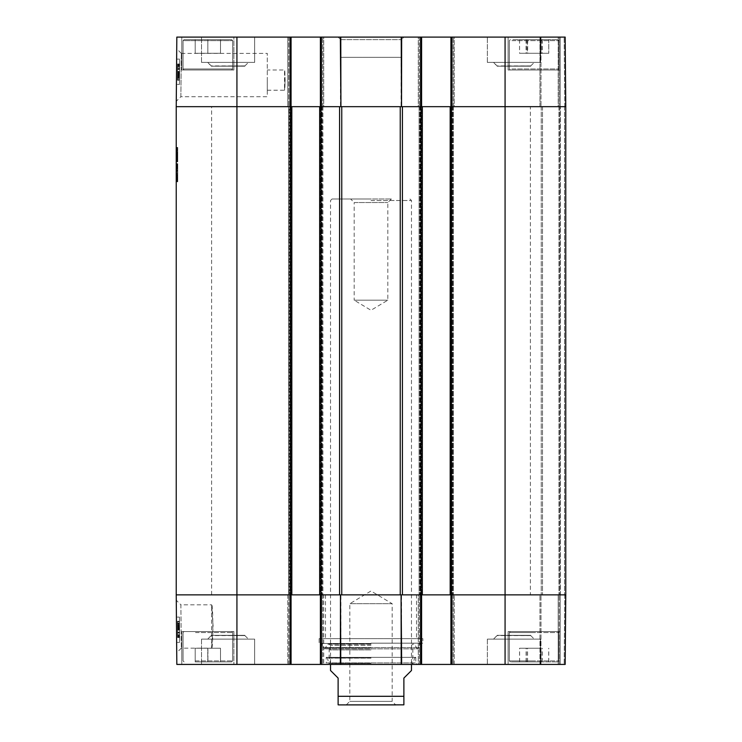 <?xml version="1.0" encoding="UTF-8"?>
<svg xmlns="http://www.w3.org/2000/svg" width="742" height="742" viewBox="0 0 742 742"><rect width="100%" height="100%" fill="white"/><g stroke="black" fill="none" stroke-linecap="round" stroke-linejoin="round"><path stroke-width="0.56" stroke-dasharray="3.71 2.78" d="M184.062 39.632L231.625 39.632L184.062 39.632L231.625 39.632L184.062 39.632L183.051 40.643L183.051 68.969L184.062 69.98L231.625 69.98L184.062 69.98L231.625 69.98L184.062 69.98L183.051 68.969L232.636 68.969L183.051 68.969L232.636 68.969L183.051 68.969L183.051 40.643L232.636 40.643L183.051 40.643L232.636 40.643L183.051 40.643L184.062 39.632M220.495 39.632L195.192 39.632L220.495 39.632L207.843 39.632L207.843 53.285L220.495 53.285L195.192 53.285L220.495 53.285L195.192 53.285L207.843 53.285L207.843 39.632L220.495 39.632L220.495 53.285L220.495 39.632M233.897 69.98L181.79 69.98L233.897 69.98L233.897 37.1L181.79 37.1L233.897 37.1L181.79 37.1L233.897 37.1L233.897 69.98L181.79 69.98L233.897 69.98M512.852 39.632L557.938 39.632L512.852 39.632M542.226 39.632L519.567 39.632L548.746 39.632L542.226 39.632L542.226 53.285L548.746 53.285L519.567 53.285L542.226 53.285M512.852 69.98L557.938 69.98L512.852 69.98M450.932 37.1L450.932 106.662L450.932 37.1L565.172 37.1L540.983 37.1L565.172 37.1L560.21 37.1L565.172 37.1L565.775 106.662L418.303 106.662L453.214 106.662L450.932 106.662L450.932 37.1L418.303 37.1L421.595 37.1L421.595 106.662L176.225 106.662L176.828 37.1L291.068 37.1L290.057 37.1L291.068 37.1L291.068 106.662L290.057 106.662L291.068 106.662L291.068 37.1L291.068 106.662L291.829 106.662L291.829 594.861L290.057 594.861L291.068 594.861L290.057 594.861L291.068 594.861L291.068 664.424L176.828 664.424L176.225 594.861L290.057 594.861L287.775 594.861L290.057 594.861L290.057 664.424L323.697 664.424L320.405 664.424L321.425 664.424L320.405 664.424L320.405 594.861L565.775 594.861L559.199 594.861L565.775 594.861L565.172 664.424L450.932 664.424L451.943 664.424L450.932 664.424L450.932 594.861L451.943 594.861L450.932 594.861L450.932 664.424L450.932 594.861L420.324 594.861L422.346 594.861L420.575 594.861L421.595 594.861L421.595 664.424L320.405 664.424L320.405 594.861L321.425 594.861L320.405 594.861L320.405 664.424M539.972 37.1L540.983 37.1L539.972 37.1L540.983 37.1L539.972 37.1L539.972 106.662L540.983 106.662L539.972 106.662L540.983 106.662L539.972 106.662L539.972 37.1M559.199 37.1L560.21 37.1L558.188 37.1L559.199 37.1L559.199 106.662L560.21 106.662L558.188 106.662L559.199 106.662L559.199 37.1M558.188 37.1L540.983 37.1L558.188 37.1L558.188 106.662L540.983 106.662L558.188 106.662L558.188 37.1M454.225 37.1L453.214 37.1L454.225 37.1L454.225 106.662L453.214 106.662L454.225 106.662L454.225 37.1M418.303 37.1L419.313 37.1L418.303 37.1L418.303 106.662L419.313 106.662L418.303 106.662L418.303 37.1M320.405 37.1L320.405 106.662L320.405 37.1L323.697 37.1L288.786 37.1L290.057 37.1L290.057 106.662L322.687 106.662L320.405 106.662L320.405 37.1L421.595 37.1L421.595 106.662L420.575 106.662L421.595 106.662L421.595 37.1M287.775 37.1L288.786 37.1L287.775 37.1L288.786 37.1L287.775 37.1L287.775 106.662L288.786 106.662L287.775 106.662L287.775 37.1M290.057 37.1L290.057 106.662L290.057 37.1L288.786 37.1L291.068 37.1M323.697 37.1L322.687 37.1L323.697 37.1L323.697 106.662L322.687 106.662L323.697 106.662L323.697 37.1M560.21 37.1L508.103 37.1L560.21 37.1L508.103 37.1L560.21 37.1L560.21 106.662L560.21 37.1L560.21 106.662L560.21 37.1L560.21 69.98L508.103 69.98L560.21 69.98L508.103 69.98L560.21 69.98L560.21 37.1M338.12 37.1L403.88 37.1L338.12 37.1L340.643 39.632L401.357 39.632L340.643 39.632L340.643 57.338L401.357 57.338L340.643 57.338M254.645 37.1L201.518 37.1L254.645 37.1L201.518 37.1L254.645 37.1L254.645 62.393L201.518 62.393L254.645 62.393L201.518 62.393L254.645 62.393L254.645 37.1M540.482 37.1L487.355 37.1L540.482 37.1L487.355 37.1L540.482 37.1L540.482 62.393L487.355 62.393L540.482 62.393L487.355 62.393L540.482 62.393L540.482 37.1M513.158 69.98L557.938 69.98L513.158 69.98M180.863 96.71L181.326 53.424L180.863 96.71L267.287 96.71L267.287 53.378L267.287 96.71M181.326 53.378L267.287 53.378M285.132 80.099L284.538 90.218C285.188 90.839 285.188 69.368 284.538 69.98L285.132 80.099M211.266 66.186L244.897 66.186L211.266 66.186L244.897 66.186L211.266 66.186L207.723 62.393L248.44 62.393L207.723 62.393L248.44 62.393L207.723 62.393L211.266 65.936L244.897 65.936L211.266 66.186M497.103 66.186L530.734 66.186L497.103 66.186L530.734 66.186L497.103 66.186L493.56 62.393L534.277 62.393L493.56 62.393L534.277 62.393L493.56 62.393L497.103 65.936L530.734 65.936L497.103 66.186M527.683 39.632L527.683 53.285M527.312 39.632L548.765 39.632L548.746 53.285L519.548 53.285L548.765 53.285L548.765 39.632L527.312 39.632L527.312 53.285M540.63 39.632L540.63 53.285M526.078 39.632L526.078 53.285M519.567 39.632L519.567 53.285M195.192 39.632L207.843 39.632L195.192 39.632L195.192 53.285L195.192 39.632M207.843 39.632L207.843 53.285L207.843 39.632M541.883 39.632L541.883 53.285M540.992 39.632L540.992 53.285M526.43 39.632L526.43 53.285M519.548 39.632L519.548 53.285M513.158 39.632L557.938 39.632L513.158 39.632M321.425 664.424L321.425 594.861L321.425 664.424L321.425 594.861L322.687 594.861L288.536 594.861L288.536 106.662L288.536 594.861L291.068 594.861L291.068 664.424L291.068 594.861L288.536 594.861L288.536 106.662L289.797 106.662L288.536 106.662L288.536 594.861L291.829 594.861L176.225 594.861L176.225 106.662L322.937 106.662L319.654 106.662L321.425 106.662L321.425 37.1M420.575 37.1L420.575 106.662L420.575 37.1L420.575 106.662L422.346 106.662L420.324 106.662L453.464 106.662L450.171 106.662L451.943 106.662L451.943 37.1M340.337 37.1L340.476 106.662L402.414 106.662L401.524 106.662L401.663 37.1M177.57 68.644L177.477 79.617L177.607 64.127L177.57 68.644L179.592 68.663L179.62 65.686L177.598 65.667L177.533 73.013L177.607 64.526L177.468 80.21L177.607 64.526L177.561 69.173L177.598 65.648L179.62 65.667L179.592 68.848L179.564 71.798L177.542 71.779M179.564 71.798L177.542 71.575M179.564 71.594L179.555 73.226L177.533 73.208M179.555 73.226L177.533 73.18M179.555 73.198L179.508 78.105L177.486 78.086L177.607 64.127L177.477 79.617L177.505 75.684L177.486 78.086L179.508 78.105L179.536 75.359L177.514 75.35M179.536 75.359L177.505 75.684L179.527 75.703L179.499 79.635L177.477 79.617L179.499 79.635L179.555 72.623L177.533 72.605M179.555 72.623L179.629 64.146L177.607 64.127L179.629 64.146L179.592 68.422L177.57 68.403M179.527 76.667L179.629 64.795L177.607 64.777L177.468 80.015L177.607 64.777L179.629 64.795L179.527 76.667L177.496 76.649M179.545 74.423L177.514 74.404M179.527 76.222L177.505 76.203L177.486 78.485L177.524 73.736L177.505 76.176L179.527 76.194L179.545 73.746L177.524 73.736M179.545 73.746L179.49 80.034L177.468 80.015L177.533 73.013L177.468 80.015L179.49 80.034L177.468 80.015M179.49 80.229L177.468 80.21L179.49 80.229L179.629 64.545L177.607 64.526L179.629 64.545L179.49 80.229M179.49 80.034L179.555 73.031L179.508 78.504L177.486 78.485M179.508 78.504L179.527 76.194M179.61 66.066L179.564 72.224L177.542 72.206L179.564 72.215L179.61 66.066L177.588 66.047M179.601 68.041L177.57 68.023L177.561 69.442L177.607 63.97L177.607 64.545L179.629 64.563L179.62 65.936L179.536 74.896L179.629 63.988L179.555 73.031L177.533 73.013L179.555 73.031L179.592 69.136L179.629 64.545L177.607 64.526M179.564 71.955L177.542 71.937L177.598 65.361L177.542 71.937M179.62 65.379L177.598 65.361M179.62 65.611L177.598 65.593M179.61 66.205L177.588 66.196M179.555 72.66L177.533 72.651L177.57 68.023M179.61 66.901L177.588 66.882M179.545 73.541L177.524 73.523L177.533 72.651M179.536 74.896L177.514 74.877L177.561 69.442L177.524 73.523M179.545 74.311L177.524 74.293M179.555 72.948L177.533 72.929M179.629 64.229L177.607 64.211M179.62 65.296L177.598 65.277M179.629 63.988L177.607 63.97M177.607 64.545L177.514 74.877M179.62 65.936L177.588 65.917M179.536 74.692L177.514 74.673M179.545 73.597L177.524 73.579M179.555 72.595L179.62 65.667L179.555 72.595L177.533 72.577M179.518 77.307L179.629 64.146L179.499 79.635L179.527 75.703L179.518 77.307L177.496 77.289M179.518 77.604L177.486 77.585M179.545 74.237L177.524 74.228M179.527 75.851L177.505 75.832M179.453 84.43L179.675 59.137L179.453 84.43L179.675 59.137L179.453 84.43L176.42 84.403L176.642 59.11L176.42 84.403L179.453 84.43L176.42 84.403L176.642 59.11L179.675 59.137L176.642 59.11L176.42 84.403L179.453 84.43M176.642 59.11L179.675 59.137L176.642 59.11M176.271 101.283L176.726 48.768L176.271 101.283L180.872 96.72M267.287 80.099L267.287 90.218L267.287 80.099M565.775 594.861L565.775 106.662L565.775 594.861L560.46 594.861L565.775 594.861L565.775 106.662L565.775 594.861L450.171 594.861L450.171 106.662L450.171 594.861L450.932 594.861L450.932 106.662L450.171 106.662L565.775 106.662L541.243 106.662L565.775 106.662L541.243 106.662L565.775 106.662L565.172 37.1L565.775 106.662L565.172 37.1L565.775 106.662L565.775 594.861L565.172 664.424L508.103 664.424L565.172 664.424L565.775 594.861L565.172 664.424M196.027 661.901L231.625 661.901L196.027 661.901M220.495 661.901L195.192 661.901L220.495 661.901L220.495 648.239L195.192 648.239L220.495 648.239L195.192 648.239L220.495 648.239L220.495 661.901L220.495 648.239L220.495 661.901L207.918 661.901L207.918 648.239L207.918 661.901L195.192 661.901L195.192 648.239L195.192 661.901L207.769 661.901L207.769 648.239L207.769 661.901L220.495 661.901M233.897 631.544L181.79 631.544L233.897 631.544L233.897 664.424L181.79 664.424L233.897 664.424L181.79 664.424L233.897 664.424L233.897 631.544L181.79 631.544L233.897 631.544M196.027 631.544L231.625 631.544L196.027 631.544M535.529 661.901L510.375 661.901L535.529 661.901M540.742 661.901L519.604 661.901L540.742 661.901L540.742 648.239L519.604 648.239L540.742 648.239M535.529 631.544L510.375 631.544L535.529 631.544M560.21 631.544L508.103 631.544L560.21 631.544L560.21 664.424L558.188 664.424L564.152 664.424L508.103 664.424L560.21 664.424L560.21 594.861L558.188 594.861L564.764 594.861L560.21 594.861L560.21 664.424L560.21 594.861L560.21 664.424L560.21 631.544L508.103 631.544L560.21 631.544M421.595 664.424L421.595 594.861L421.595 664.424L418.303 664.424L450.932 664.424M558.188 664.424L539.972 664.424L559.199 664.424L539.972 664.424L558.188 664.424L558.188 594.861L539.972 594.861L559.199 594.861L539.972 594.861L558.188 594.861L558.188 664.424M418.303 664.424L419.313 664.424L418.303 664.424L418.303 594.861L419.313 594.861L418.303 594.861L418.303 664.424M291.068 664.424L290.057 664.424L290.057 594.861L290.057 664.424M324.708 664.424L417.292 664.424L324.708 664.424L326.23 662.912L415.77 662.912L326.23 662.912L326.23 657.347L415.77 657.347L326.23 657.347M254.645 664.424L201.518 664.424L254.645 664.424L201.518 664.424L254.645 664.424L254.645 639.131L201.518 639.131L254.645 639.131L201.518 639.131L254.645 639.131L254.645 664.424M540.482 664.424L487.355 664.424L540.482 664.424L487.355 664.424L540.482 664.424L540.482 639.131L487.355 639.131L540.482 639.131L487.355 639.131L540.482 639.131L540.482 664.424M176.271 600.241L176.726 652.747L176.271 600.241L180.872 604.804L181.326 648.109L180.863 604.813L211.637 604.813L213.121 626.48L211.637 648.156C213.242 649.482 213.242 603.487 211.637 604.813L211.637 648.156L181.326 648.156M513.028 631.544L557.938 631.544L513.028 631.544M211.266 635.337L244.897 635.337L211.266 635.337L244.897 635.337L211.266 635.337L207.723 639.131L248.44 639.131L207.723 639.131L248.44 639.131L207.723 639.131L211.266 635.588L244.897 635.588L211.266 635.337M497.103 635.337L530.734 635.337L497.103 635.337L530.734 635.337L497.103 635.337L493.56 639.131L534.277 639.131L493.56 639.131L534.277 639.131L493.56 639.131L497.103 635.588L530.734 635.588L497.103 635.337M548.709 661.901L548.709 648.239M526.106 661.901L526.106 648.239M519.604 661.901L519.604 648.239M527.562 661.901L527.562 648.239M542.207 661.901L542.207 648.239M195.192 661.901L195.192 648.239L195.192 661.901M540.844 648.239L519.558 648.239L540.844 648.239L540.844 661.901L519.558 661.901L540.844 661.901M548.755 661.901L548.755 648.239M542.031 661.901L542.031 648.239M527.469 661.901L527.469 648.239M519.558 661.901L519.558 648.239M526.282 661.901L526.282 648.239M513.028 661.901L557.938 661.901L513.028 661.901M371 657.347L326.452 657.347L371 657.347M371 663.32L328.743 663.32L371 663.32M371 663.413L330.524 663.413L371 663.413M371 657.941L329.16 657.941L371 657.941M371 649.899L329.16 649.899L371 649.899M371 645.429L330.524 645.429L371 645.429M371 644.065L329.281 644.065L371 644.065M371 644.297L327.111 644.297L371 644.297M371 643.444L322.213 643.444L371 643.444M371 643.175L422.857 643.175L371 643.175M319.143 638.63L422.857 638.63L319.143 638.63L319.143 643.175L322.213 643.444L322.724 647.562L419.276 647.562L322.724 647.562L324.189 648.87L417.811 648.87L419.276 647.562L419.786 643.444L422.857 643.175L422.857 638.63M323.697 594.861L287.775 594.861L323.697 594.861L323.697 664.424L323.697 594.861M401.663 664.424L401.524 594.861L339.586 594.861L340.476 594.861L340.337 664.424M451.943 664.424L451.943 594.861L451.943 664.424L451.943 594.861L454.225 594.861L419.313 594.861L420.575 594.861L420.575 664.424M416.531 594.861L325.469 594.861L416.531 594.861L416.531 638.63L325.469 638.63L416.531 638.63M177.57 632.88L177.477 621.917L177.607 637.406L177.57 632.88L179.592 632.861L179.62 635.848L177.598 635.866M179.564 629.726L179.508 623.419L179.555 628.91L177.533 628.919L177.561 632.332L177.598 635.875L179.62 635.857L179.49 621.499L179.629 636.988L179.49 621.295L179.629 636.988L179.555 628.928L179.62 635.857L179.564 629.726L177.542 629.745M179.564 629.939L177.542 629.949M179.555 628.307L177.533 628.326L179.555 628.326M179.555 628.91L179.629 637.387L179.499 621.898L179.527 625.831L179.499 621.898L179.527 625.831L179.508 623.419L177.486 623.438L177.588 635.477L177.524 627.305L177.561 632.221L177.533 628.947L179.555 628.928M179.536 626.165L177.514 626.183M179.518 623.92L179.629 637.387L177.607 637.406L177.477 621.917L179.499 621.898L177.477 621.917L177.505 625.849L179.527 625.831L177.505 625.849L177.486 623.438L179.508 623.419L179.518 623.92L177.486 623.939M177.598 635.875L177.561 632.23L177.607 637.406L179.629 637.387L179.592 633.102L177.57 633.121M177.607 636.747L177.468 621.518L177.607 636.747L179.629 636.729L177.607 636.747M179.527 624.866L177.496 624.885M179.545 627.111L177.514 627.12M179.545 627.778L177.524 627.797L177.505 625.358L179.527 625.339L177.505 625.321M179.508 623.02L177.486 623.039L177.533 628.511L177.468 621.518L179.49 621.499L177.468 621.518L177.524 627.797M179.49 621.295L177.468 621.314L177.607 637.007L177.468 621.314L179.49 621.295M179.601 633.492L179.545 627.982L179.601 633.492L177.57 633.51L177.561 632.082L177.607 637.313L179.629 637.026L179.62 636.237L179.629 637.536L179.62 635.597L179.536 626.638L179.629 637.304L177.607 637.007L177.533 628.511L177.607 637.007L179.629 636.988L177.607 637.007M177.505 625.358L177.486 623.039M179.564 629.309L177.542 629.318L179.564 629.309M179.61 635.458L177.588 635.477M179.49 621.499L177.468 621.518M179.555 628.493L177.533 628.511L179.555 628.493M179.564 629.568L177.542 629.587L177.598 636.172L177.542 629.587M179.62 636.154L177.598 636.172M179.62 635.922L177.598 635.94M179.61 635.319L177.588 635.337M179.555 628.864L177.533 628.882L177.57 633.51M179.61 634.623L177.588 634.642M179.545 627.982L177.524 628.001L177.533 628.882M179.536 626.638L177.514 626.656L177.561 632.091L177.524 628.001M179.545 627.222L177.524 627.24M179.555 628.576L177.533 628.595M179.629 637.304L177.607 637.313M177.607 637.044L177.514 626.656M179.62 636.237L177.598 636.256M179.629 637.536L177.607 637.554M179.629 636.961L177.607 636.979M179.62 635.597L177.588 635.616M179.536 626.832L177.514 626.851M179.545 627.927L177.524 627.945M179.518 624.217L177.496 624.235M179.545 627.287L177.524 627.305M179.527 625.682L177.505 625.692M179.453 617.094L179.675 642.396L179.453 617.094L179.675 642.396L179.453 617.094L176.42 617.121L176.642 642.414L176.42 617.121L179.453 617.094L176.42 617.121L176.642 642.414L179.675 642.396L176.642 642.414L176.42 617.121L179.453 617.094M176.642 642.414L179.675 642.396L176.642 642.414M325.469 594.861L325.469 638.63M287.775 594.861L287.775 664.424L287.775 594.861M454.225 664.424L454.225 594.861L454.225 664.424M559.199 664.424L559.199 594.861L559.199 664.424M539.972 664.424L539.972 594.861L539.972 664.424M346.273 704.9L349.816 701.357L349.816 603.719L371 590.984L392.184 603.719L349.816 603.719L392.184 603.719L392.184 701.357L349.816 701.357L392.184 701.357L395.727 704.9L346.273 704.9L402.869 704.9M411.476 670.499L403.88 678.086L403.88 704.844M338.12 704.844L338.12 678.086L330.524 670.499M391.359 198.995L387.816 202.529L387.816 300.176L371 310.277L354.184 300.176L387.816 300.176L354.184 300.176L354.184 202.529L387.816 202.529L354.184 202.529L350.641 198.995L391.359 198.995L350.641 198.995M371 198.995L332.045 198.995L371 198.995M371 200.507L411.476 200.507L371 200.507M176.225 152.509L176.225 153.835L177.746 153.557L177.746 157.304L177.746 152.648L177.746 161.561L177.746 152.49L177.746 157.99L177.746 152.648L176.225 152.648L177.746 152.648L176.225 152.648L176.225 153.613L177.746 153.613L177.746 160.634L177.746 147.435L177.746 158.074L177.746 152.629L177.746 158.074L177.746 152.722L177.746 157.425L177.746 152.861L176.225 153.037L177.746 153.037L176.225 153.037L176.225 154.995L177.746 154.995L176.225 154.976L176.225 155.709L177.746 155.709L177.746 157.443L176.225 157.443L177.746 157.165L177.746 153.065L177.746 153.789L176.225 153.594L176.225 155.328L177.746 155.328L177.746 153.807L177.746 158.176L177.746 155.328L176.225 155.328L176.225 157.99L177.746 157.99L177.746 157.462L176.225 157.425L177.746 156.748L177.746 158.807L177.746 157.026L176.225 157.091L176.225 153.789L177.746 153.854L177.746 152.88L177.746 157.861L177.746 157.128L176.225 157.119L177.746 157.285L177.746 153.436L177.746 154.123L176.225 153.724L177.746 153.557L176.225 153.557L177.746 153.835L176.225 153.835L176.225 157.304L177.746 156.989L176.225 156.989L177.746 156.673L176.225 156.673L176.225 154.364L177.746 154.364L177.746 158.018L176.225 157.99L177.746 157.564L176.225 157.564L176.225 156.451L177.746 156.451L176.225 156.228L176.225 156.868L177.746 156.868L176.225 157.146L177.746 157.026L176.225 157.044L176.225 153.65L177.746 153.65L177.746 155.746L176.225 155.746L176.225 156.59L177.746 156.59L176.225 156.952L177.746 156.952L177.746 154.364L176.225 154.382L176.225 153.362L177.746 153.362L176.225 153.65L176.225 153.14L177.746 153.14L176.225 153.362L176.225 154.03L177.746 154.03L176.225 154.011L176.225 152.963L177.746 152.963L176.225 152.648L176.225 153.965L177.746 153.965L177.746 152.824L176.225 152.824L177.746 152.806L176.225 152.509L177.746 152.509M176.225 160.699L176.225 154.011L176.225 157.619L177.746 157.619L177.746 156.933L176.225 156.952L176.225 157.99L177.746 157.981L176.225 157.99L177.746 157.703L177.746 153.77L176.225 153.436L177.746 153.436L177.746 155.662L177.746 153.946L176.225 153.974L176.225 155.393L177.746 155.393L176.225 155.421L176.225 157.378L177.746 157.378L176.225 157.285L177.746 157.323L176.225 157.304L177.746 157.462L176.225 157.861L177.746 157.861L176.225 157.879L176.225 156.237L177.746 156.237L176.225 156.247L176.225 155.505L177.746 155.486L176.225 155.505L176.225 157.137L176.225 155.273L177.746 155.273L176.225 155.254L176.225 153.677L177.746 153.677L176.225 153.677L177.746 153.242L176.225 153.557L177.746 153.177L176.225 152.88L177.746 152.88L177.746 157.304L176.225 157.304L176.225 160.699L177.746 160.699M176.225 151.349L176.225 148.131L176.225 152.963L177.746 152.648L176.225 152.685L176.225 154.011L176.225 153.195L177.746 153.538L176.225 153.974L176.225 153L177.746 153L176.225 152.648L176.225 154.03L177.746 154.03L176.225 153.974L176.225 157.063L177.746 157.063L176.225 157.48L177.746 157.48L176.225 157.48L177.746 157.128L176.225 157.183L177.746 156.812L176.225 156.812L176.225 155.032L177.746 155.032L176.225 155.05L176.225 154.067L177.746 154.048L176.225 153.882L177.746 153.882L176.225 153.891L176.225 157.183L176.225 154.262L177.746 154.262L176.225 154.262L176.225 156.08L177.746 156.08L176.225 156.117L176.225 151.349L177.746 151.349M176.225 160.476L176.225 152.49L176.225 155.486L176.225 152.88L177.746 152.88L176.225 152.713L177.746 152.722L176.225 152.722L177.746 152.963L176.225 152.945L177.746 153.195L176.225 153.158L177.746 153.436L176.225 153.436L177.746 153.919L176.225 153.9L176.225 154.818L177.746 154.818L176.225 154.781L176.225 153.677L177.746 153.677L176.225 153.677L176.225 157.304L177.746 157.285L176.225 157.323L176.225 155.644L177.746 155.625L176.225 155.644L177.746 155.69L176.225 155.69L176.225 156.414L177.746 156.432L176.225 156.414L176.225 157.675L177.746 157.656L176.225 157.684L177.746 157.258L176.225 156.831L177.746 156.831L176.225 156.85L176.225 157.462L177.746 157.425L176.225 157.74L177.746 157.601L176.225 157.582L176.225 154.763L177.746 154.763L176.225 154.735L176.225 153.835L177.746 153.835L176.225 153.835L177.746 153.993L176.225 153.993L177.746 154.104L176.225 154.086L176.225 158.092L177.746 158.092L176.225 157.972L176.225 157.183L177.746 157.183L176.225 157.156L176.225 157.74L177.746 157.703L176.225 157.703L177.746 157.74L176.225 157.721L176.225 160.476L177.746 160.476M176.225 159.808L177.746 159.808M176.225 159.753L177.746 159.753M176.225 159.076L177.746 159.076M176.225 159.233L177.746 159.233M176.225 159.28L177.746 159.28L176.225 159.317M176.225 159.511L177.746 159.511M176.225 154.744L176.225 158.334L176.225 155.078L177.746 155.097L176.225 154.92L177.746 154.92L176.225 154.92L176.225 157.536L177.746 157.536L176.225 157.517L176.225 158.018L177.746 158.018L176.225 158.074L176.225 156.117L177.746 156.08L176.225 156.117L176.225 156.905L177.746 156.905L176.225 156.432L176.225 157.36L177.746 157.341L176.225 157.36L176.225 154.54L177.746 154.522L176.225 154.54L176.225 153.946L177.746 153.946L176.225 153.9L176.225 154.624L177.746 154.624L176.225 154.744L177.746 154.744M177.746 153.613L176.225 153.613L177.746 153.613L176.225 153.77L176.225 152.611L176.225 158.176L176.225 157.619L177.746 157.619L176.225 157.619L176.225 152.138L176.225 157.638L177.746 157.638L176.225 157.703L176.225 154.364L176.225 157.777L177.746 157.777L176.225 157.758L177.746 157.777L176.225 157.758L176.225 156.989L177.746 156.97L176.225 156.989L177.746 156.989L176.225 156.979L176.225 154.484L177.746 154.466L176.225 154.484L176.225 153.835L177.746 153.835L176.225 153.65L177.746 153.715L176.225 154.123L176.225 153.037L177.746 153.037L176.225 152.945L177.746 153.334L176.225 153.306L176.225 153.835L177.746 153.362L176.225 153.381L177.746 153.084L176.225 152.75L177.746 152.75L177.746 153.279L176.225 153.279L177.746 153.279L176.225 153.279L177.746 153.279L176.225 153.279L176.225 154.104L177.746 154.123L176.225 154.104L176.225 154.624L177.746 154.522L176.225 154.076L176.225 154.92L177.746 154.624L176.225 154.624L176.225 153.993L177.746 153.993L176.225 154.466L177.746 154.484L176.225 154.466L176.225 153.807L177.746 153.807L176.225 153.835L176.225 153.158L177.746 153.158L176.225 153.037L176.225 155.57L177.746 155.57L176.225 155.57L176.225 156.812L177.746 156.339L176.225 156.339L176.225 152.611L177.746 152.611L176.225 152.407L177.746 152.407M176.225 158.602L177.746 158.602M176.225 159.335L177.746 159.335L176.225 159.354M176.225 159.474L177.746 159.474M176.225 161.468L177.746 161.468M176.225 161.561L177.746 161.877L176.225 161.561M176.225 161.877L177.746 161.877M176.225 161.172L177.746 161.172M176.225 160.856L177.746 160.856M176.225 152.407L176.225 147.435L176.225 154.104L176.225 152.769L176.225 153.279L177.746 152.908L176.225 152.908L176.225 157.861L176.225 157.146L177.746 157.146L176.225 157.183L177.746 157.183L176.225 157.183L176.225 154.624L176.225 158.807L176.225 153.177L177.746 153.177L176.225 153.065L176.225 157.285L176.225 153.121L177.746 153.121L176.225 153.14L176.225 152.49L177.746 152.49M176.225 156.395L177.746 156.376M176.225 157.796L177.746 157.814M176.225 160.346L177.746 160.346M176.225 160.634L177.746 160.634M176.225 153.613L176.225 155.69L176.225 153.436L177.746 153.436L176.225 153.436L177.746 153.436L176.225 153.436L176.225 154.123L177.746 154.104L176.225 153.715L177.746 154.15L176.225 154.188L176.225 158.018L177.746 158.018L176.225 158.074L177.746 158.074L176.225 157.972L177.746 157.601L176.225 157.221L177.746 157.221L176.225 157.221L176.225 159.437L177.746 159.437M176.225 150.44L177.746 150.44M176.225 148.131L177.746 148.131M176.225 148.196L177.746 148.196M176.225 148.428L177.746 148.428M176.225 149.133L177.746 149.133M176.225 155.848L176.225 153.77L176.225 155.644L177.746 155.644L176.225 155.625L177.746 155.625L176.225 155.644L176.225 157.74L177.746 157.74L176.225 157.721L176.225 155.699L176.225 158.074L176.225 157.397L177.746 157.378L176.225 157.397L177.746 157.063L176.225 157.091L176.225 155.848L177.746 155.848M177.746 152.769L176.225 152.769L177.746 152.769L176.225 152.769L176.225 153.946L177.746 153.965L176.225 153.946L176.225 155.347L177.746 154.92L176.225 154.92L177.746 154.484L176.225 154.484L176.225 153.807L177.746 153.835L176.225 153.807L176.225 154.401L177.746 154.364L176.225 154.401L176.225 157.777L177.746 157.777M176.225 158.334L177.746 158.334M176.225 157.675L177.746 157.675M177.746 155.486L176.225 155.486L177.746 155.699L176.225 155.69L176.225 156.85L177.746 156.831L176.225 156.85L176.225 158.018L177.746 157.99L176.225 158.018L176.225 157.462L177.746 157.443L176.225 157.425L177.746 157.462M176.225 159.437L176.225 153.306L177.746 153.316L176.225 152.926L177.746 152.963L176.225 152.945L176.225 154.076L176.225 152.861L177.746 152.861L176.225 152.852L177.746 152.861M176.225 153.52L177.746 153.52M176.225 158.074L177.746 157.972L176.225 158.074M176.225 156.673L176.225 155.801L177.746 155.801L176.225 155.801L176.225 154.067L177.746 154.271L176.225 154.28L176.225 156.673L177.746 156.673M176.225 154.855L177.746 154.855M176.225 160.226L177.746 160.226M176.225 160.504L177.746 160.504L176.225 160.495M176.225 160.318L177.746 160.318M176.225 152.564L177.746 152.564L176.225 152.564M176.225 152.769L176.225 153.724L177.746 153.557M176.225 156.135L177.746 156.135M176.225 156.729L177.746 156.729L176.225 156.748M176.225 157.777L176.225 155.366L176.225 156.2L177.746 156.043M176.225 154.874L177.746 154.874M177.746 155.588L176.225 155.588L176.225 153.789L177.746 153.77L176.225 153.715L176.225 155.366L176.225 153.789L177.746 153.789L176.225 153.77L177.746 153.993L176.225 153.993L177.746 153.993L176.225 154.011L176.225 154.624L176.225 153.65L177.746 153.65L176.225 153.65L177.746 153.362L176.225 153.362L177.746 153.362L176.225 153.362L176.225 152.861M176.225 152.49L176.225 153.557M176.225 152.926L177.746 152.926M176.225 152.138L177.746 152.138M176.225 156.274L177.746 156.274M176.225 156.516L177.746 156.516M176.225 156.219L177.746 156.219L176.225 156.237M176.225 156.933L177.746 156.933M176.225 156.868L177.746 156.868L176.225 156.868M176.225 157.36L177.746 157.36L176.225 157.36M176.225 157.267L177.746 157.267L176.225 157.267M176.225 156.414L177.746 156.441L176.225 156.414M176.225 157.582L177.746 157.582L176.225 157.564M176.225 152.611L177.746 152.611L176.225 152.611M176.225 157.007L177.746 157.007M176.225 154.698L177.746 154.698L176.225 154.716M176.225 155.588L176.225 157.425M176.225 153.065L177.746 153.065M176.225 153.121L177.746 153.121M176.225 155.078L177.746 155.078M176.225 154.169L177.746 154.169L176.225 154.15M176.225 154.123L177.746 154.123M176.225 154.781L177.746 154.781L176.225 154.8M176.225 155.532L177.746 155.532M176.225 157.128L177.746 157.128M176.225 157.861L177.746 157.861L176.225 157.879M176.225 154.559L177.746 154.559L176.225 154.577M176.225 153.677L177.746 153.677M176.225 158.807L177.746 158.807L176.225 158.807M176.225 154.605L177.746 154.605L176.225 154.624L176.225 155.189L177.746 155.152L176.225 155.152L176.225 154.605M176.225 155.189L176.225 156.2L177.746 156.2L176.225 156.2L177.746 156.2L176.225 156.2L176.225 155.152L177.746 155.189M176.225 157.898L177.746 157.898M176.225 155.486L177.746 155.366L176.225 155.347L176.225 156.043M176.225 155.43L177.746 155.43M176.225 155.903L177.746 155.903L176.225 155.922M176.225 158.037L177.746 158.037M176.225 158.176L177.746 158.176L176.225 158.194M176.225 153.279L177.746 153.279M176.225 154.54L177.746 154.54M176.225 153.854L177.746 153.854L176.225 153.891M176.225 153.77L177.746 153.77L176.225 153.789M176.225 152.017L177.746 152.017M176.225 150.756L177.746 150.756M176.225 149.355L177.746 149.355M176.225 149.179L177.746 149.179M176.225 147.639L177.746 147.639M176.225 147.454L177.746 147.454M176.225 149.884L177.746 149.884M176.225 150.376L177.746 150.376M176.225 155.801L177.746 155.801M176.225 156.339L177.746 156.339M176.225 156.59L177.746 156.59M176.225 156.005L177.746 156.024M176.225 155.662L177.746 155.662L176.225 155.69M176.225 168.99L176.225 181.586L176.225 163.676L176.225 181.586L176.225 168.99L177.746 168.99L177.746 166.533L177.746 173.285L177.746 163.88L177.746 181.79L177.746 168.99M176.225 181.586L176.225 163.676L176.225 181.79L176.225 163.676L176.225 181.586L176.225 177.004L176.225 181.586L177.746 181.586L177.746 163.676L177.746 181.79L177.746 163.88L177.746 181.586L177.746 170.103L177.746 181.586L176.225 181.586L177.746 181.586M176.225 168.249L177.746 168.249M176.225 166.755L176.225 177.032L176.225 166.533L177.746 166.533L177.746 167.469L177.746 166.338L176.225 166.755M176.225 166.82L177.746 166.82M176.225 166.56L177.746 166.56M176.225 166.913L177.746 166.913M176.225 168.388L177.746 168.406M176.225 168.944L177.746 168.944M176.225 169.788L177.746 169.788M176.225 172.728L177.746 172.728M176.225 175.891L176.225 172.803L176.225 175.613L177.746 175.613L176.225 175.891L177.746 175.891M176.225 176.475L177.746 176.475M176.225 177.004L177.746 177.004L176.225 177.032M176.225 178.933L177.746 178.905L176.225 178.933M176.225 180.501L177.746 180.501M176.225 174.852L177.746 174.852M176.225 170.679L177.746 170.679M176.225 168.684L177.746 168.684M176.225 165.271L177.746 165.271M176.225 164.307L177.746 164.307M176.225 163.88L177.746 163.88L176.225 163.88M176.225 164.409L177.746 164.409M176.225 166.152L177.746 166.152L176.225 166.171M176.225 173.285L177.746 173.285L176.225 173.285M176.225 170.781L177.746 170.781L176.225 170.781M176.225 167.497L177.746 167.497M176.225 167.256L177.746 167.256M176.225 178.191L177.746 178.191L176.225 178.191M176.225 178.117L177.746 178.117M176.225 177.663L177.746 177.663M176.225 179.462L177.746 179.462L176.225 179.462M176.225 181.79L177.746 181.79L177.746 179.787L177.746 181.79L176.225 181.79L177.746 181.79M176.225 181.4L177.746 181.4M176.225 179.508L177.746 179.508L177.746 167.692L177.746 179.508L176.225 179.508M176.225 167.692L177.746 167.692L177.746 167.033L177.746 167.692L176.225 167.692M176.225 167.033L177.746 167.033M176.225 181.104L177.746 181.104M176.225 181.475L177.746 181.456L176.225 181.475M176.225 177.783L177.746 177.783M176.225 177.969L177.746 177.997M176.225 164.984L177.746 164.984M176.225 164.334L177.746 164.334M176.225 163.676L177.746 163.676L177.746 170.103L177.746 163.676L176.225 163.676L177.746 163.676M176.225 164.232L177.746 164.232M176.225 177.607L177.746 177.607L176.225 177.607M176.225 178.85L177.746 178.85M176.225 178.312L177.746 178.312L176.225 178.312M176.225 177.18L177.746 177.18M176.225 175.316L177.746 175.316M176.225 174.648L177.746 174.648L176.225 174.648M176.225 173.461L177.746 173.461M176.225 172.877L177.746 172.877M176.225 172.803L177.746 172.803L176.225 172.803M176.225 178.674L176.225 170.734L176.225 178.674L177.746 178.701L177.746 170.734L177.746 178.674L176.225 178.674L177.746 178.674M176.225 173.34L177.746 173.34M176.225 175.873L177.746 175.873M176.225 180.529L177.746 180.529M176.225 180.9L177.746 180.9L176.225 180.9M176.225 179.935L177.746 179.935M176.225 179.434L177.746 179.434M176.225 170.15L177.746 170.15L176.225 170.15M176.225 171.012L177.746 171.012M176.225 171.597L177.746 171.597L176.225 171.597M176.225 167.442L177.746 167.469M176.225 174.249L177.746 174.249L176.225 174.249M176.225 178.015L177.746 178.015M176.225 178.238L177.746 178.238M176.225 179.054L177.746 179.054M176.225 165.447L177.746 165.447M176.225 164.436L177.746 164.436M176.225 163.954L177.746 163.954L176.225 163.954M176.225 168.1L177.746 168.1M176.225 180.389L177.746 180.389M176.225 181.382L177.746 181.382M176.225 179.379L177.746 179.379M176.225 176.884L177.746 176.884M176.225 177.255L177.746 177.255M176.225 177.384L177.746 177.384M176.225 177.301L177.746 177.301M176.225 176.958L177.746 176.958M176.225 165.16L177.746 165.16M176.225 168.276L177.746 168.276M176.225 170.734L177.746 170.734L176.225 170.734M176.225 178.405L177.746 178.405L176.225 178.405M176.225 179.787L177.746 179.787L176.225 179.787M176.225 168.351L177.746 168.351L176.225 168.351M176.225 170.103L177.746 170.103L176.225 170.103M176.225 167.794L177.746 167.794L176.225 167.794M176.225 165.568L177.746 165.568L176.225 165.568M176.225 164.501L177.746 164.501L176.225 164.501M176.225 169.018L177.746 169.018M176.225 166.533L177.746 166.533L176.225 166.533M176.225 166.338L177.746 166.338M530.363 106.662L211.637 106.662L530.363 106.662L530.363 594.861L211.637 594.861L530.363 594.861M289.297 106.662L291.068 106.662L289.297 106.662L289.297 594.861L289.297 106.662M322.937 106.662L322.937 594.861L320.405 594.861L322.937 594.861L321.676 594.861L322.937 594.861L322.937 106.662M320.915 106.662L319.654 106.662L319.654 594.861L320.405 594.861L320.405 106.662L319.654 106.662L319.654 594.861L339.586 594.861L339.586 106.662L320.915 106.662L320.915 594.861M340.782 664.424L340.921 594.861L401.079 594.861L401.218 664.424M401.218 37.1L401.079 106.662L340.921 106.662L340.782 37.1M421.595 106.662L422.346 106.662L422.346 594.861L402.414 594.861L402.414 106.662L422.346 106.662L422.346 594.861L419.063 594.861L421.595 594.861L421.595 106.662L419.824 106.662L421.595 106.662L421.595 594.861M419.063 106.662L419.824 106.662L419.063 106.662L419.063 594.861L419.063 106.662L420.324 106.662L419.063 106.662L419.063 594.861L419.063 106.662M453.464 106.662L453.464 594.861L453.464 106.662M560.46 594.861L541.243 594.861L564.514 594.861L560.46 594.861L560.46 106.662L560.46 594.861M559.7 106.662L559.7 594.861L559.7 106.662M541.243 106.662L541.243 594.861L541.243 106.662M450.171 106.662L450.171 594.861M422.346 106.662L422.346 594.861M319.654 106.662L319.654 594.861M291.068 594.861L291.829 594.861L291.829 106.662L291.068 106.662L291.068 594.861L291.068 106.662M291.829 106.662L291.829 594.861M511.952 40.643L558.949 40.643L511.952 40.643M511.952 68.969L558.949 68.969L511.952 68.969M512.268 40.643L558.949 40.643L512.268 40.643M512.268 68.969L558.949 68.969L512.268 68.969M177.57 68.867L179.592 68.885L177.57 68.83M179.527 75.73L177.505 75.712M179.527 75.703L177.505 75.684M177.505 76.101L179.527 76.074M179.592 69.21L177.561 69.164M179.592 69.108L177.561 69.089L179.592 69.136M177.561 69.442L179.583 69.46L177.561 69.396M179.564 71.399L177.542 71.38M179.629 64.498L177.607 64.48M179.583 69.312L177.561 69.294L179.583 69.321M179.564 71.501L177.542 71.482M179.508 77.901L177.486 77.882M322.687 106.662L322.687 37.1L322.687 106.662M288.786 37.1L288.786 106.662L288.786 37.1M419.313 37.1L419.313 106.662L419.313 37.1M453.214 106.662L453.214 37.1L453.214 106.662M564.764 106.662L564.152 37.1L564.764 106.662M540.983 37.1L540.983 106.662L540.983 37.1M505.07 664.424L505.07 37.1M236.93 664.424L236.93 37.1M535.585 660.89L509.364 660.89L535.585 660.89M535.585 632.555L509.364 632.555L535.585 632.555M195.526 660.89L232.636 660.89L195.526 660.89M195.526 632.555L232.636 632.555L195.526 632.555M512.128 660.89L558.949 660.89L512.128 660.89M512.128 632.555L558.949 632.555L512.128 632.555M371 658.117L327.445 658.117L371 658.117M371 647.961L325.553 647.961L371 647.961M179.592 632.676L177.57 632.694M179.527 625.794L177.505 625.812L179.527 625.831M179.592 632.638L177.57 632.657M179.527 625.441L177.505 625.46L179.527 625.45M179.592 632.351L177.561 632.332M179.592 632.416L177.561 632.434L179.592 632.397M179.527 625.404L177.505 625.423M179.583 632.063L177.561 632.128M179.564 630.125L177.542 630.144M179.583 632.082L177.561 632.101M179.583 632.212L177.561 632.23L179.583 632.203M179.564 630.023L177.542 630.041M179.508 623.632L177.486 623.651M322.687 594.861L322.687 664.424L322.687 594.861M288.786 664.424L288.786 594.861L288.786 664.424M419.313 664.424L419.313 594.861L419.313 664.424M453.214 594.861L453.214 664.424L453.214 594.861M564.764 594.861L564.152 664.424L564.764 594.861M540.983 664.424L540.983 594.861L540.983 664.424M403.88 696.302L338.12 696.302M176.225 152.713L177.746 152.713M176.225 157.146L177.746 157.146M176.225 154.067L177.746 154.067M176.225 155.254L177.746 155.254M176.225 155.013L177.746 155.013M176.225 154.92L177.746 154.92M176.225 150.042L177.746 150.042M176.225 148.419L177.746 148.419M176.225 172.636L177.746 172.636M176.225 181.734L177.746 181.734M176.225 165.8L177.746 165.8L176.225 165.8M176.225 177.867L177.746 177.867M176.225 177.05L177.746 177.05M176.225 181.567L177.746 181.567M176.225 166.505L177.746 166.505M176.225 170.558L177.746 170.558L176.225 170.558M176.225 163.732L177.746 163.732L176.225 163.732M176.225 169.816L177.746 169.816M289.797 106.662L289.797 594.861L289.797 106.662M321.676 106.662L321.676 594.861L321.676 106.662M322.176 106.662L322.176 594.861L322.176 106.662M419.824 106.662L419.824 594.861L419.824 106.662M420.324 106.662L420.324 594.861L420.324 106.662M452.203 106.662L452.203 594.861L452.203 106.662M452.703 106.662L452.703 594.861L452.703 106.662M564.514 106.662L564.514 594.861L564.514 106.662M558.949 106.662L558.949 594.861L558.949 106.662M542.504 106.662L542.504 594.861L542.504 106.662M451.442 106.662L451.442 594.861M450.932 106.662L450.932 594.861M421.085 106.662L421.085 594.861M400.253 106.662L400.253 594.861M341.747 106.662L341.747 594.861M320.405 106.662L320.405 594.861M290.558 106.662L290.558 594.861M181.79 69.98L181.79 37.1L181.79 69.98M509.364 40.643L510.375 39.632L509.364 40.643L509.364 68.969L510.375 69.98L509.364 68.969L509.364 40.643M558.949 40.643L557.938 39.632L558.949 40.643L558.949 68.969L557.938 69.98L558.949 68.969L558.949 40.643M508.103 69.98L508.103 37.1L508.103 69.98M267.287 90.218L284.538 90.218L284.538 69.98L267.287 69.98M232.636 40.643L231.625 39.632L232.636 40.643L232.636 68.969L231.625 69.98L232.636 68.969L232.636 40.643M181.336 53.405L176.726 48.768M244.897 65.936L248.44 62.393L244.897 65.936M530.734 65.936L534.277 62.393L530.734 65.936M201.518 62.393L201.518 37.1L201.518 62.393M487.355 62.393L487.355 37.1L487.355 62.393M401.357 57.338L401.357 39.632L403.88 37.1M181.79 631.544L181.79 664.424L181.79 631.544M558.949 660.89L557.938 661.901L558.949 660.89L558.949 632.555L557.938 631.544L558.949 632.555L558.949 660.89M509.364 660.89L510.375 661.901L509.364 660.89L509.364 632.555L510.375 631.544L509.364 632.555L509.364 660.89M508.103 631.544L508.103 664.424L508.103 631.544M232.636 660.89L231.625 661.901L232.636 660.89L232.636 632.555L231.625 631.544L232.636 632.555L232.636 660.89M183.051 660.89L184.062 661.901L183.051 660.89L183.051 632.555L184.062 631.544L183.051 632.555L183.051 660.89M415.548 657.347L414.555 658.117L413.257 663.32L411.476 663.413L412.84 657.941L412.84 649.899L411.476 645.429L412.719 644.065L414.889 644.297L416.447 647.961L417.811 648.87L324.189 648.87L325.553 647.961L327.111 644.297L329.281 644.065L330.524 645.429L329.16 649.899L329.16 657.941L330.524 663.413L328.743 663.32L327.445 658.117L326.452 657.347M181.326 648.109L176.726 652.747M244.897 635.588L248.44 639.131L244.897 635.588M530.734 635.588L534.277 639.131L530.734 635.588M201.518 639.131L201.518 664.424L201.518 639.131M487.355 639.131L487.355 664.424L487.355 639.131M415.77 657.347L415.77 662.912L417.292 664.424M332.045 198.995L330.524 200.507L330.524 664.424M409.955 198.995L411.476 200.507L411.476 664.424M211.637 594.861L211.637 106.662"/><path stroke-width="1.11" d="M421.595 106.662L421.595 37.1L320.405 37.1L320.405 106.662M421.595 37.1L450.932 37.1L450.932 106.662M451.943 37.1L451.943 106.662L565.775 106.662L565.172 37.1L450.932 37.1M236.93 37.1L176.828 37.1L176.225 106.662L290.057 106.662L290.057 37.1L236.93 37.1L236.93 106.662L176.225 106.662L176.225 594.861L176.828 664.424L291.068 664.424L291.068 594.861M291.068 106.662L291.068 37.1L290.057 37.1M291.068 37.1L320.405 37.1M321.425 37.1L321.425 106.662L341.756 106.662L341.756 594.861L321.425 594.861L321.425 664.424L421.595 664.424L421.595 594.861M341.756 106.662L420.575 106.662L420.575 37.1M505.07 664.424L565.172 664.424L565.775 594.861L451.943 594.861L451.943 664.424L505.07 664.424L505.07 594.861L565.775 594.861L565.172 664.424M450.932 594.861L450.932 664.424L451.943 664.424M450.932 664.424L421.595 664.424M320.405 594.861L320.405 664.424L321.425 664.424M320.405 664.424L291.068 664.424M290.057 664.424L290.057 594.861L176.225 594.861L339.586 594.861L339.586 106.662L291.829 106.662L291.829 594.861M420.575 664.424L420.575 594.861L341.756 594.861M395.727 704.9L339.131 704.9L403.88 704.844L403.88 678.086L411.476 670.499L411.476 664.424M330.524 664.424L330.524 670.499L338.12 678.086L338.12 704.844L339.131 704.9M291.829 106.662L236.93 106.662L236.93 664.424M319.654 106.662L319.654 594.861M340.337 664.424L340.476 594.861L340.782 664.424M340.782 37.1L340.921 106.662L340.337 37.1M401.218 664.424L401.079 594.861L401.663 664.424M401.663 37.1L401.524 106.662L401.218 37.1M422.346 106.662L402.414 106.662L402.414 594.861L505.07 594.861L505.07 106.662L422.346 106.662L422.346 594.861M450.171 106.662L450.171 594.861M505.07 37.1L505.07 106.662L565.775 106.662L565.775 594.861M338.12 696.302L403.88 696.302M290.558 106.662L290.558 594.861M320.915 106.662L320.915 594.861M400.244 106.662L400.244 594.861M421.085 106.662L421.085 594.861M451.442 106.662L451.442 594.861"/></g></svg>

